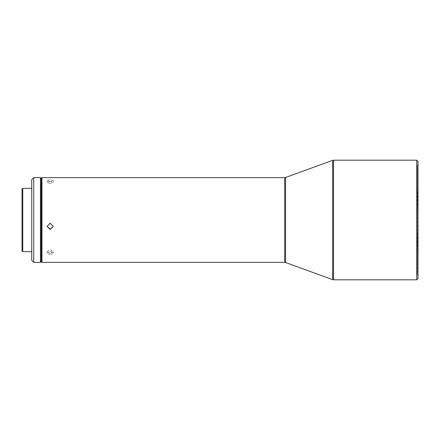<?xml version="1.0" encoding="UTF-8"?>
<svg xmlns="http://www.w3.org/2000/svg" width="440" height="440" viewBox="0 0 440 440"><rect width="100%" height="100%" fill="white"/><g stroke="black" fill="none" stroke-linecap="round" stroke-linejoin="round"><path stroke-width="0.33" stroke-dasharray="2.2 1.65" d="M416.829 220L416.829 165.798L416.829 220M418 278.564L418 220L416.829 165.798L418 165.049L418 274.951L417.252 274.203L417.252 165.798L417.252 274.203L416.829 274.203L418 220L418 161.436M418 274.951L418 165.049M416.752 279.807L416.752 160.193M50.182 183.541L47.069 182.358L50.182 181.274L53.3 182.232L50.182 183.541M50.182 181.786L47.069 180.543L50.182 179.514L53.3 180.543L50.182 181.786M41.96 262.361L41.96 177.639M41.465 178.134L41.465 261.866M53.3 226.375L50.182 222.992L47.069 226.375M50.182 253.468L47.069 251.559L50.182 249.574L53.3 251.669L50.182 253.468M50.182 254.942L47.069 253.083L50.182 251.048L53.3 253.083L50.182 254.942M22.022 193.061L22.022 246.939M22 193.089L22 246.912M41.212 220L41.212 179.713L41.212 220M41.465 220L41.465 179.707L41.465 220M41.212 261.619L41.212 178.382M40.463 262.361L40.463 177.639M33.737 262.361L33.737 177.639M31.746 179.63L31.746 260.37M22.027 250.899L22.027 189.101M22.77 188.353L22.77 251.647M31.746 239.767L31.746 188.353L31.746 239.767M22.027 220L22.027 190.779L22.027 220M284.713 177.639L284.713 262.361M333.52 160.193L333.52 279.807M332.668 279.659L332.668 160.341M285.566 177.485L285.566 262.515M47.069 180.543L47.069 182.358M47.069 253.083L47.069 251.559M22 245.047L22 194.953M53.3 253.083L53.3 251.669M53.3 180.543L53.3 182.232"/><path stroke-width="0.66" d="M416.752 279.807L416.752 160.193L418 161.436L418 278.564L416.752 279.807L333.52 279.807L333.52 160.193L332.668 160.341L332.668 279.659L285.566 262.515L285.566 177.485L332.668 160.341M416.752 160.193L333.52 160.193M41.96 177.639L41.96 262.361L41.465 261.866L41.465 178.134L41.96 177.639L284.713 177.639L284.713 262.361L285.566 262.515M47.075 226.226L50.182 229.152L53.29 226.358M50.182 223.278L47.069 226.375L50.182 229.438L53.3 226.375L50.182 223.278M22.022 193.061L22.027 190.779M41.212 178.382L41.212 261.619L40.463 262.361L40.463 177.639L41.212 178.382M33.737 262.361L31.746 260.37L31.746 179.63L33.737 177.639L33.737 262.361L40.463 262.361M22.027 189.101L22.027 250.899L22.77 251.647L22.77 188.353L22.027 189.101M33.737 177.639L40.463 177.639M31.746 188.353L22.77 188.353M31.746 251.647L22.77 251.647M22.022 246.939L22.027 249.222M333.52 279.807L332.668 279.659M285.566 177.485L284.713 177.639M284.713 262.361L41.96 262.361"/></g></svg>
